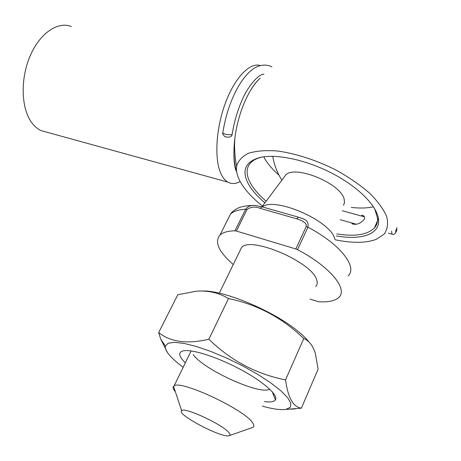 <?xml version="1.0" encoding="UTF-8"?>
<svg xmlns="http://www.w3.org/2000/svg" width="461" height="461" viewBox="0 0 461 461"><rect width="100%" height="100%" fill="white"/><g stroke="black" fill="none" stroke-linecap="round" stroke-linejoin="round"><path stroke-width="0.69" d="M310.046 299.131L318.407 301.696C328.163 302.404 334.957 300.987 338.772 297.449C348.43 289.266 330.064 266.637 297.535 249.666L295.835 248.963L306.213 226.501L306.277 224.663L305.303 223.107L302.232 220.877L298.613 219.355L260.119 208.337C255.463 206.344 251.101 206.724 247.033 209.467L236.384 231.047L234.977 230.811C227.861 230.938 222.859 232.361 219.978 235.081C214.273 241.979 218.698 251.798 233.254 264.539M296.711 218.768L298.457 217.177L302.416 218.537C306.934 219.834 308.766 222.715 307.908 227.192L297.535 249.666M229.111 432.867C223.545 424.933 184.118 406.596 181.646 410.688C175.9 414.203 222.473 438.653 229.203 435.657C230.316 435.276 230.281 434.348 229.111 432.867M229.203 435.657L252.922 427.359C254.288 426.546 254.19 425.03 252.622 422.812C244.63 409.541 180.072 379.478 174.068 385.955L173.572 386.341C172.593 387.453 173.192 389.257 175.364 391.758M315.687 286.465C317.381 284.783 317.681 282.478 316.586 279.556C311.503 261.664 250.012 235.773 241.541 247.54L239.956 250.79M236.384 231.047L295.835 248.963M343.52 205.306L344.517 202.575L344.188 199.319C341.14 183.57 295.075 164.6 285.757 174.978L284.022 177.295M234.977 230.811L245.632 209.259C247.972 206.176 251.251 204.932 255.457 205.531L255.503 205.531M260.119 208.337L261.957 206.81L298.181 217.096M47.598 132.405L40.908 130.561C37.433 128.896 34.356 126.233 31.665 122.568C21.264 108.56 20.157 79.615 29.856 56.582C39.473 33.469 57.694 20.993 71.282 26.508M240.175 181.548C235.68 183.979 231.566 184.164 227.832 182.107C225.204 180.597 222.986 177.952 221.165 174.183C214.296 160.157 215.713 129.743 225.049 104.007C234.338 78.214 249.551 62.223 260.067 65.468M236.602 171.221C233.796 162.75 233.226 151.634 234.88 137.874L234.88 137.874C236.827 123.427 240.74 110.035 246.612 97.692L246.612 97.68C250.836 89.071 255.342 82.594 260.131 78.249M335.458 239.835C352.354 243.304 365.925 243.154 376.182 239.374L384.18 234.107C387.534 229.348 388.375 223.499 386.698 216.561C383.483 209.138 377.761 201.319 369.532 193.096C360.012 184.896 348.873 177.231 336.127 170.109C316.35 160.134 295.403 153.386 277.199 150.966C265.743 150.148 256.189 150.903 248.537 153.236C242.204 156.383 238.245 160.676 236.654 166.121C236.049 170.04 236.81 174.339 238.919 179.018C243.114 187.938 250.974 196.945 262.505 206.038M264.896 202.846C256.201 195.493 250.248 188.29 247.044 181.231C242.111 169.527 246.134 161.684 259.117 157.697C275.471 153.346 306.11 159.639 332.859 173.699C359.632 187.736 378.204 207.283 378.619 220.439C379.386 234.603 360.779 240.29 336.369 235.923M261.635 157.138L260.984 157.299C256.402 158.509 252.933 160.365 250.577 162.877C246.52 167.447 246.018 173.267 249.073 180.326C252.132 187.137 257.82 194.093 266.13 201.192M336.841 233.9C354.953 236.798 367.486 234.805 374.447 227.913C376.706 225.348 377.761 222.225 377.622 218.537L374.62 208.608M373.479 206.776C367.129 208.199 359.73 208.412 351.282 207.41M278.997 175.163C272.019 169.043 266.931 162.917 263.727 156.798M351.91 223.775L351.858 223.758C356.318 225.227 360.49 223.694 364.374 219.159C364.899 216.728 364.011 215.437 361.706 215.281L362.899 215.61M203.232 291.012C224.363 290.424 273.557 310.991 297.743 331.084C302.773 335.159 306.663 338.944 309.412 342.454M301.396 408.152L318.09 369.18L315.324 353.391C312.863 345.571 309.008 340.616 303.764 338.53C282.23 317.75 257.134 304.427 228.483 298.561C219.079 292.833 208.401 290.372 196.438 291.168L177.79 294.752L158.676 332.554C170.484 342.085 187.218 344.309 208.868 339.238C230.788 360.588 256.351 374.136 285.549 379.881C287.895 397.613 293.173 407.04 301.396 408.152L285.474 409.437M167.383 352.411L160.682 339.019L158.676 332.554M228.483 298.561L208.868 339.238M303.764 338.53L285.549 379.881M185.322 362.865L182.187 359.413C178.885 355.114 178.966 352.337 182.441 351.08C189.823 348.47 215.143 356.099 238.907 368.61C262.724 381.08 278.709 395.135 275.396 399.883C274.047 401.836 270.382 402.413 264.401 401.594M183.167 367.284C176.701 362.49 171.895 358.151 168.743 354.261C166.041 350.879 164.929 348.141 165.407 346.044L168.104 343.249L174.35 342.316L183.927 343.387L196.374 346.493L210.977 351.501L226.8 358.128L242.786 365.942L257.814 374.413L270.866 382.947L281.083 390.968L287.877 397.964L290.937 403.525L290.24 407.368L285.993 409.351C280.732 410.163 272.86 409.091 262.378 406.141M193.234 354.613C203.186 369.492 260.344 395.555 269.697 389.13M232.177 134.358C231.762 136.802 229.641 137.637 225.815 136.877C224.818 137.545 221.781 132.941 222.784 133.068L225.262 134.197C229.48 135.004 231.802 134.958 232.217 134.053C234.2 121.629 237.617 110.012 242.463 99.213C246.739 88.99 257.359 74.256 263.974 74.14M247.033 209.467L245.632 209.259C238.481 209.588 233.427 211.213 230.46 214.129L227.751 219.534M348.107 275.891C357.972 267.063 340.097 243.973 307.908 227.192L306.213 226.501M334.98 239.484L334.778 238.804C330.768 220.877 274.762 196.495 262.269 206.897M392.011 234.176L391.596 231.197M396.062 229.687C394.558 235.732 398.252 226.927 396.062 229.687M252.628 205.491C245.846 205.548 240.671 207.006 239.841 207.421C238.648 207.623 232.551 210.619 230.46 214.129L219.978 235.081M181.646 410.688L173.572 386.341M241.541 247.54L219.292 293.184M191.142 350.925L174.068 385.955M285.757 174.978L261.934 206.799M272.756 156.291C274.18 164.865 277.222 172.823 281.873 180.159M261.652 206.724L255.457 205.531M227.832 182.107L40.908 130.561M236.649 166.11C234.753 156.78 234.165 147.364 234.88 137.874C233.278 153.438 233.698 164.473 236.141 170.979M246.612 97.68C251.164 88.506 255.578 82.127 259.854 78.56M374.447 227.913L377.576 220.652M378.297 219.828L378.585 219.909M260.984 157.299L259.117 157.697M377.622 218.537L378.619 220.439M285.993 409.351L295.092 408.936M165.407 346.044L160.682 339.019M272.29 391.804L275.396 399.883M364.444 216.837L342.246 210.746M396.835 227.578C397.376 230.327 395.215 235.721 391.787 234.107L388.421 233.168M355.892 224.086L340.16 219.695M222.778 133.068C225.602 115.071 230.984 99.213 238.931 85.481C243.373 78.209 248.041 72.74 252.951 69.064C258.35 65.26 264.026 64.206 269.985 65.911L271.927 66.903M249.51 194.196L248.756 193.372"/></g></svg>
